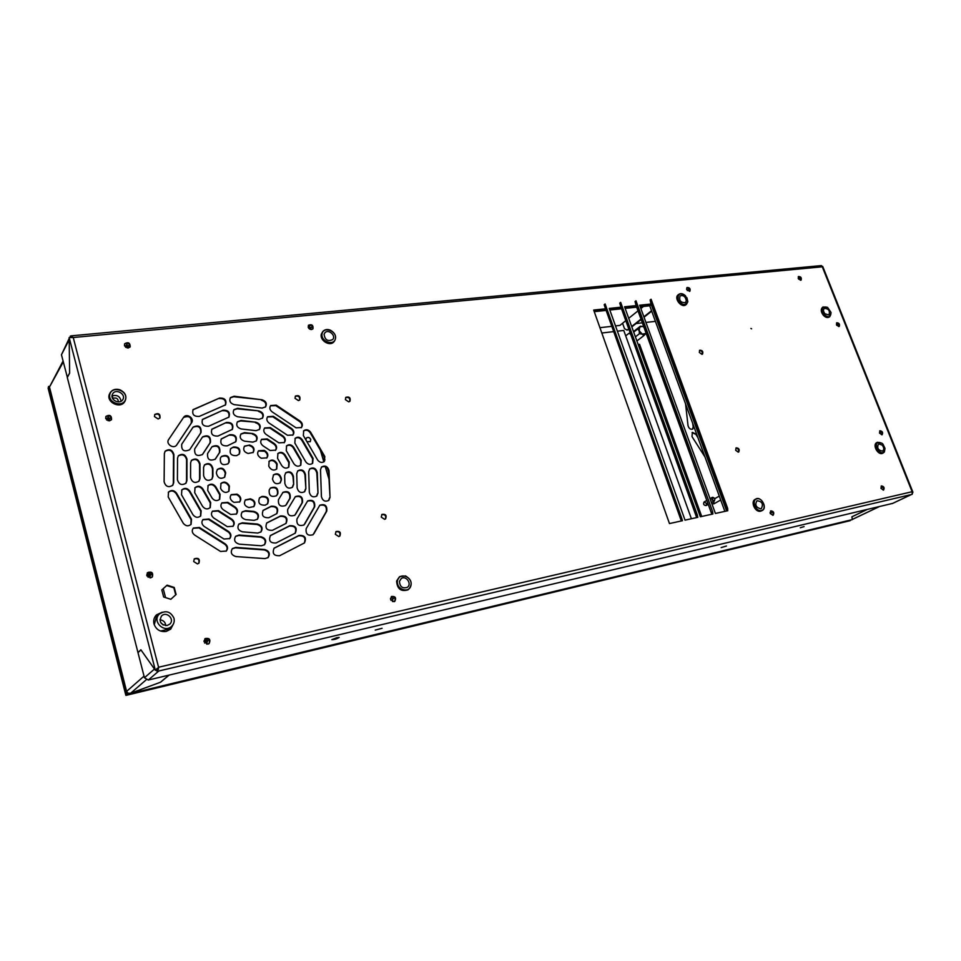 <?xml version="1.0" encoding="UTF-8"?>
<svg xmlns="http://www.w3.org/2000/svg" width="961" height="961" viewBox="0 0 961 961"><rect width="100%" height="100%" fill="white"/><g stroke="black" fill="none" stroke-linecap="round" stroke-linejoin="round"><path stroke-width="1.44" d="M49.84 386.334L48.579 386.478L49.347 386.971L48.579 386.478L48.134 388.196L48.579 386.478L126.636 694.815L127.621 693.205L125.963 695.392L851.458 519.841M625.707 335.857L628.938 333.311L630.428 333.611M701.71 516.465L639.533 344.29L638.164 344.47M628.938 333.311L630.668 334.272M622.56 323.268L624.506 328.674L627.101 330.116L628.854 329.251M651.534 310.739L643.882 316.806M640.951 319.124L631.677 326.488M628.71 328.842L627.101 330.116M651.69 311.16L644.038 317.226M641.107 319.545L631.821 326.896M625.767 320.686L619.905 325.407L615.496 325.911M611.797 326.332L599.928 327.689M643.486 306.451L640.879 308.541M637.96 310.883L628.722 318.307M163.226 624.998L160.511 622.284M159.934 619.821C163.466 620.241 165.4 622.175 165.736 625.623M167.118 625.503C160.559 624.818 158.697 621.647 161.544 615.965C166.517 610.764 175.166 619.413 169.725 624.145L167.118 625.503M159.442 613.971C151.574 621.07 164.271 633.743 171.707 626.236C173.929 624.013 174.686 621.347 173.977 618.235C170.602 611.436 165.748 610.007 159.442 613.971L156.367 616.986L154.253 624.782M160.499 631.041L168.559 629.167L171.707 626.236M798.639 279.183L799.84 277.921M880.973 488.344L882.366 487.071M687.307 290.57L688.773 288.961M687.403 287.928L686.55 289.021M770.374 513.727L772.115 512.009M310.763 329.503L310.511 328.53L312.205 326.38M309.262 328.794L308.637 328.133M309.862 329.191L310.511 328.53M310.631 327.473L309.322 328.842M310.439 325.166L308.277 327.461M392.532 601.586L392.605 599.472L394.43 597.43M390.983 600.349L392.605 599.472M392.496 596.421L390.454 598.463M128.149 348.002L127.933 346.837L129.615 344.531M127.729 347.101L126.588 346.332L127.2 345.071M127.128 347.93L127.933 346.837M127.633 343.221L126.155 345.66L124.678 346.032M126.155 345.66L125.495 347.101M126.588 346.332L125.831 347.365M206.723 644.17L207.264 641.528L209.005 639.473M204.813 643.113L207.264 641.528M206.783 639.726L204.717 642.993M206.891 638.332L203.972 640.951M205.426 640.398L204.08 641.78L205.017 638.669C209.438 637.756 210.819 639.365 209.174 643.522L207.936 644.134L204.08 641.768M836.755 325.347L837.956 324.109M109.434 420.858L109.314 419.32L110.947 417.122M109.806 418.395L109.218 419.152L108.989 418.251L108.04 418.371L108.497 417.47M108.173 420.762L109.314 419.32M109.218 419.152L108.088 420.738M108.965 415.741L107.488 418.143L105.794 418.72M107.488 418.143L106.623 419.909M108.04 418.371L106.815 420.077M879.615 433.219L880.901 431.969M149.976 577.873L150.3 575.507L151.994 573.393M148.186 577.309L150.3 575.507M150.276 574.005L148.078 577.225M149.904 572.155L148.438 574.342L146.733 575.074M148.438 574.342L147.117 576.168M149.94 574.306L149.784 573.705M320.337 450.108L323.845 461.881M325.274 466.686L328.83 478.59M323.725 455.91L324.926 459.959M327.377 468.175L328.59 472.235M691.391 518.736L623.761 330.44L617.382 331.185M613.683 331.617L601.814 333.011M719.429 496.489L720.342 498.987M719.513 496.741L720.233 498.699M714.924 498.795L712.365 497.33C711.332 499.48 712.017 500.669 714.419 500.909L714.924 498.795M714.912 498.771C709.554 493.401 713.951 505.486 714.912 498.771M636.038 323.557L642.308 322.836M645.924 322.428L655.414 321.346M144.03 676.136L126.588 691.391L49.335 386.466L126.888 693.121L126.588 691.391L127.957 693.229L130.66 693.217L160.403 682.274L169.004 675.127M128.498 693.374L128.642 693.962L852.359 519.589L851.878 516.802L867.002 509.57M169.136 675.09L160.571 682.214L128.522 694.022L127.789 693.109M126.888 693.121L127.777 693.109M800.273 527.757L804.069 526.592L800.273 527.757M336.927 637.648L339.161 637.407C336.915 638.909 334.464 639.654 331.821 639.654L336.927 637.648M726.468 546.028L721.146 547.59L726.468 546.028M382.094 628.278L375.234 630.116L382.094 628.278M309.166 328.494L310.559 327.545M50.176 385.685L50.501 385.085M693.686 426.071L692.809 429.05C690.551 429.723 688.965 428.618 688.04 425.723L685.541 403.764M692.677 423.308L693.181 426.876L692.497 429.207M704.99 456.98L692.004 436.594L692.352 432.366L696.737 434.432M692.088 432.57L695.92 434.396L697.938 437.711M706.611 503.444L706.107 505.546C703.716 505.318 703.044 504.129 704.077 501.99L706.611 503.444M713.891 501.198L713.711 503.912L711.729 503.372M305.862 439.85L306.403 437.988C308.205 436.871 309.658 437.363 310.763 439.465L310.283 441.676L306.883 441.604M677.061 380.568L675.727 377.108M715.032 484.464L713.699 480.824M867.062 509.558L851.89 516.814L852.431 519.372M50.08 385.962L63.294 361.901M306.379 438.012C308.181 436.943 309.61 437.447 310.703 439.525L310.247 441.7M633.515 331.593L640.35 326.223L637.696 328.998L639.209 330.848L639.678 327.088L642.116 326.356L640.35 326.223M633.707 332.122L637.696 328.998M643.822 327.016L642.116 326.356M636.903 340.987L643.774 335.677L639.209 330.848L639.401 333.731L642.26 334.188L646.128 333.371M646.104 333.323L643.774 335.677M635.413 336.843L639.401 333.731M883.219 490.11C883.892 488.116 883.195 486.795 881.129 486.146C883.195 486.795 883.892 488.116 883.219 490.11M165.568 597.622L163.214 588.697M113.23 399.428L112.125 395.223M170.481 629.335L173.124 624.506M208.957 643.69C210.483 640.519 209.462 638.753 205.87 638.392L204.825 638.849C208.969 638.152 210.351 639.762 208.957 643.69M394.515 601.514C395.944 598.643 395.031 596.961 391.788 596.469L391.271 596.661C394.803 596.625 395.884 598.247 394.515 601.514M72.495 336.59L71.042 337.323M156.955 668.496L157.244 669.577L158.517 669.288M881.79 434.792C882.354 432.834 881.633 431.573 879.627 430.996C881.633 431.573 882.354 432.834 881.79 434.792M838.857 326.572C839.265 324.686 838.497 323.497 836.575 323.016L836.502 323.028C838.46 323.449 839.241 324.626 838.857 326.572M800.729 280.24L798.243 276.792C800.213 277.128 801.042 278.27 800.729 280.24M689.566 291.411C690.01 289.453 689.181 288.228 687.079 287.747L686.767 287.819C689.001 288 689.926 289.189 689.566 291.411M772.8 515.3C773.653 513.066 772.896 511.648 770.53 511.072C772.896 511.648 773.653 513.066 772.8 515.3M593.814 310.463L605.682 309.214L593.814 310.463M609.382 308.817L621.058 307.592L609.382 308.817M624.71 307.208L636.194 305.994L624.71 307.208M639.81 305.61L651.102 304.421L639.81 305.61M152.15 577.105C153.267 574.089 152.126 572.444 148.739 572.179L147.273 572.9C151.333 571.663 152.967 573.056 152.15 577.105M111.344 419.885C111.848 417.302 110.623 415.885 107.68 415.657L105.83 416.63C109.422 414.972 111.26 416.065 111.344 419.885M130.011 347.089C130.372 344.675 129.17 343.341 126.396 343.065L124.582 343.99C127.945 342.44 129.759 343.473 130.011 347.089M312.697 329.058C313.226 326.728 312.169 325.383 309.538 324.998L308.349 325.479C311.448 324.698 312.902 325.887 312.697 329.058M70.886 336.746L70.573 337.347M206.086 639.461L207.936 640.723M391.583 597.61L393.181 598.823M686.695 289.561L687.019 287.531C689.65 287.459 690.611 288.684 689.902 291.231L687.487 290.366M770.049 512.573L770.758 513.342M724.858 511.372L649.732 305.79L640.242 306.787M636.614 307.172L625.143 308.397M621.479 308.781L609.815 310.019M606.115 310.415L594.234 311.664M149.051 573.429L150.961 574.678M108.004 417.302L109.914 418.515M126.636 344.867L128.498 346.068M309.394 326.74L311.016 327.893M651.174 304.637L649.732 305.79M735.886 448.102C738.252 448.535 739.081 449.88 738.348 452.15C739.081 449.88 738.252 448.535 735.886 448.102M699.452 350.501C701.758 350.753 702.659 352.014 702.155 354.273C702.659 352.014 701.758 350.753 699.452 350.501M346.645 397.181C349.408 397.578 350.429 399.007 349.696 401.482C350.2 398.286 348.843 396.977 345.636 397.578L346.645 397.181M382.466 514.339C385.481 514.784 386.442 516.357 385.325 519.06C386.334 515.817 385.133 514.327 381.733 514.603L382.466 514.339M681.337 520.958L605.55 308.805L593.67 310.055L669.469 523.565L682.454 520.706L681.757 518.315L605.118 303.952L604.205 304.721L605.55 308.805M726.708 510.964L726.576 508.849L727.621 508.285L727.765 510.735L715.404 513.45L639.666 305.214L651.005 304.024L650.141 299.988L651.077 299.231L727.621 508.285M696.713 517.571L697.806 517.33L697.29 514.916L620.674 302.355L619.761 303.111L620.938 307.184L609.238 308.421L685.025 520.141L696.713 517.571L696.257 515.492L619.761 303.111M635.065 301.538L711.825 514.243L712.906 514.003L712.582 511.576L635.99 300.781L635.065 301.538L636.086 305.598L624.566 306.799L700.341 516.766L711.825 514.243L636.086 305.598M176.103 594.475L174.229 587.435L167.094 585.153L161.796 589.934L163.658 597.021L170.842 599.28L176.103 594.475M750.913 328.446L751.586 328.818L750.913 328.446M162.253 612.181L156.463 614.884C154.024 617.43 153.207 620.458 154 623.965C156.114 629.659 160.199 632.146 166.241 631.437L170.722 629.119L173.617 623.521M384.616 519.324L381.253 517.102L381.973 514.387C385.697 513.871 386.899 515.36 385.601 518.88L384.616 519.324M738.276 452.175L735.658 450.277L736.186 447.862C738.973 448.09 739.814 449.472 738.709 452.018L738.276 452.175M883.363 490.086L880.961 488.308L881.441 485.918C883.964 486.398 884.685 487.756 883.603 490.002L883.363 490.086M394.01 601.694L390.586 599.484L391.523 596.457C395.391 596.216 396.485 597.85 394.791 601.358L394.01 601.694M128.209 348.002L124.498 345.552L124.726 343.702C128.318 341.804 130.143 342.849 130.203 346.825L128.209 348.002M109.506 420.858L105.686 418.383L105.974 416.365C109.782 414.395 111.632 415.476 111.524 419.633L109.506 420.858M881.874 434.78L879.519 433.015L879.928 430.756C882.39 431.141 883.135 432.45 882.174 434.672L881.874 434.78M158.169 418.996L154.445 416.569L154.793 414.455C158.577 412.737 160.319 413.903 160.006 417.939L158.169 418.996M338.789 536.55L335.317 534.292L336.062 531.529C339.918 530.88 341.191 532.382 339.858 536.046L338.789 536.55M274.353 443.61L267.266 438.925L261.632 439.309C260.083 441.616 260.539 443.778 262.99 445.808L270.101 450.505L275.663 450.168C277.261 447.862 276.828 445.676 274.353 443.61L273.921 444.078L266.834 439.405L261.428 439.561M265.572 451.274L264.215 450.373L258.557 450.769C256.983 453.099 257.428 455.286 259.902 457.34L261.272 458.229L266.882 457.868C268.491 455.538 268.059 453.34 265.572 451.274L258.353 451.009M300.132 421.11L276.275 405.17L270.678 405.53C269.236 407.764 269.705 409.866 272.083 411.837L296.036 427.813L301.43 427.549C302.991 425.303 302.559 423.164 300.132 421.11L299.676 421.591L275.843 405.662L270.473 405.794M291.627 428.534L273.308 416.317L267.687 416.69C266.209 418.948 266.678 421.062 269.08 423.056L287.495 435.285L292.937 434.997C294.51 432.738 294.078 430.576 291.627 428.534L291.183 429.002L272.876 416.81L267.482 416.954M283.039 436.03L270.305 427.573L264.671 427.957C263.158 430.228 263.626 432.378 266.053 434.384L278.846 442.853L284.348 442.54C285.934 440.258 285.501 438.084 283.039 436.03L282.606 436.498L269.873 428.053L264.467 428.198M252.743 433.567L244.538 432.63L240.983 433.916C239.301 437.399 240.526 439.826 244.659 441.195L252.887 442.108L256.347 440.883C258.089 437.411 256.887 434.973 252.743 433.567L244.118 433.123L240.791 434.168M249.608 445.051L244.526 446.132C242.785 449.652 243.998 452.102 248.166 453.484L253.199 452.427C254.989 448.907 253.788 446.457 249.608 445.051L244.322 446.385M261.981 399.752L234.136 396.232L230.472 397.578C228.958 400.953 230.208 403.32 234.232 404.641L262.137 408.089L265.596 406.875C267.218 403.512 266.005 401.133 261.981 399.752L233.727 396.737L230.28 397.842M258.929 410.924L237.595 408.305L233.955 409.638C232.394 413.05 233.631 415.428 237.691 416.774L259.086 419.332L262.545 418.107C264.203 414.708 262.99 412.317 258.929 410.924L237.175 408.809L233.763 409.903M255.854 422.191L241.055 420.45L237.463 421.759C235.841 425.206 237.079 427.597 241.163 428.954L255.998 430.672L259.458 429.447C261.152 426.011 259.95 423.585 255.854 422.191L240.646 420.942L237.271 422.011M229.895 434.708L221.306 438.889C219.841 443.802 221.835 446.12 227.313 445.844L235.829 441.7C237.343 436.811 235.373 434.48 229.895 434.708L221.114 439.141M233.379 447.033L230.676 448.619C229.138 453.556 231.12 455.898 236.634 455.634L239.277 454.072C240.875 449.147 238.905 446.793 233.379 447.033L230.484 448.871M219.516 398.07L193.101 409.614C191.84 414.431 193.906 416.69 199.287 416.401L225.535 404.869C226.868 400.124 224.862 397.854 219.516 398.07L192.921 409.879M222.964 410.227L202.519 419.392C201.185 424.233 203.227 426.516 208.645 426.228L228.958 417.098C230.34 412.293 228.346 410.011 222.964 410.227L202.327 419.645M226.424 422.444L211.913 429.147C210.519 434.024 212.537 436.33 217.991 436.042L232.382 429.363C233.835 424.522 231.853 422.215 226.424 422.444L211.72 429.399M211.816 447.009L207.6 453.508C207.108 459.49 209.678 461.364 215.324 459.13L219.805 452.223C220.261 446.24 217.679 444.39 212.081 446.661L211.816 447.009M221.198 456.847L220.405 458.097C219.901 464.019 222.447 465.905 228.033 463.755L229.174 462.049C229.643 456.103 227.084 454.229 221.511 456.427L221.198 456.847M183.575 417.386L168.643 439.537C165.436 443.85 173.581 449.436 176.668 445.051L191.635 422.66C194.747 418.419 186.662 412.882 183.683 417.23L183.575 417.386M193.005 427.273L181.725 444.222C181.245 450.349 183.887 452.199 189.641 449.772L201.041 432.522C201.462 426.468 198.831 424.642 193.161 427.056L193.005 427.273C198.639 425.267 201.197 427.164 200.645 433.015L201.041 432.522M202.423 437.147L194.711 448.883C194.218 454.937 196.825 456.799 202.531 454.469L210.435 442.384C210.867 436.354 208.261 434.516 202.627 436.859L202.423 437.147C208.056 435.129 210.591 437.051 210.027 442.865L210.435 442.384M203.576 467.442L203.6 475.575C205.065 480.32 207.852 481.497 211.949 479.107L212.922 476.488L212.874 468.367C211.372 463.61 208.573 462.445 204.489 464.896L203.576 467.442M216.465 472.007L216.477 473.545C217.919 478.242 220.67 479.431 224.718 477.112L225.691 472.92C224.213 468.211 221.462 467.034 217.414 469.412L216.465 472.007M164.367 453.544L164.115 481.785C165.664 486.698 168.559 487.852 172.812 485.221L173.713 482.686L173.893 454.529C172.271 449.592 169.364 448.487 165.16 451.202L164.367 453.544M177.533 458.205L177.425 479.695C178.938 484.548 181.797 485.713 186.002 483.167L186.927 480.596L186.975 459.178C185.401 454.301 182.53 453.172 178.362 455.79L177.533 458.205M190.602 462.842L190.578 477.617C192.08 482.422 194.903 483.599 199.047 481.125L199.996 478.53L199.972 463.791C198.434 458.974 195.6 457.832 191.467 460.367L190.602 462.842M207.72 490.494L212.045 498.002C214.387 500.933 216.934 501.366 219.685 499.3L220.081 494.266L215.781 486.783C213.39 483.815 210.819 483.407 208.069 485.545L207.72 490.494M220.61 488.38L221.426 489.81C223.757 492.717 226.279 493.161 228.994 491.131L229.391 486.122L228.574 484.704C226.219 481.773 223.685 481.353 220.97 483.431L220.61 488.38M168.199 496.969L183.203 523.18C185.617 526.172 188.236 526.58 191.071 524.406L191.515 519.264L176.56 493.173C174.037 490.098 171.346 489.726 168.499 492.068L168.199 496.969M181.521 494.783L192.933 514.688C195.311 517.655 197.918 518.075 200.717 515.949L201.149 510.832L189.773 491.023C187.299 487.984 184.644 487.599 181.833 489.87L181.521 494.783M194.687 492.633L202.543 506.303C204.909 509.246 207.48 509.678 210.255 507.576L210.675 502.507L202.843 488.885C200.417 485.894 197.81 485.485 195.023 487.695L194.687 492.633M223.228 509.702L230.652 514.459L236.418 514.039C238.196 511.564 237.799 509.246 235.193 507.096L227.805 502.339L221.943 502.831C220.225 505.294 220.658 507.588 223.228 509.702M232.55 501.438L233.955 502.351L239.709 501.93C241.451 499.48 241.043 497.197 238.472 495.071L237.067 494.158L231.253 494.615C229.559 497.053 229.991 499.336 232.55 501.438M194.627 535.049L220.537 551.458L226.315 551.049C228.25 548.479 227.877 546.088 225.186 543.854L199.395 527.469L193.329 528.045C191.575 530.592 191.996 532.923 194.627 535.049M204.273 526.508L223.949 539.013L229.715 538.592C231.601 536.058 231.217 533.691 228.55 531.481L208.981 519L202.987 519.541C201.233 522.051 201.666 524.382 204.273 526.508M213.81 518.051L227.313 526.676L233.079 526.256C234.916 523.757 234.52 521.415 231.889 519.228L218.447 510.627L212.513 511.132C210.783 513.63 211.216 515.937 213.81 518.051M245.728 519.637L254.124 520.345L257.428 519.216C259.542 515.504 258.389 512.91 253.992 511.432L245.608 510.699L242.208 511.901C240.154 515.613 241.331 518.195 245.728 519.637M248.947 507.564L253.896 506.543C255.938 502.867 254.785 500.297 250.413 498.831L245.415 499.888C243.421 503.564 244.599 506.123 248.947 507.564M235.877 556.563L264.96 558.605L268.083 557.572C270.425 553.764 269.332 551.085 264.792 549.536L235.781 547.398L232.406 548.575C230.184 552.419 231.337 555.086 235.877 556.563M239.193 544.142L261.332 545.788L264.515 544.731C266.786 540.959 265.668 538.304 261.176 536.779L239.085 535.049L235.709 536.238C233.535 540.034 234.7 542.677 239.193 544.142M242.472 531.829L257.728 533.043L260.96 531.938C263.158 528.202 262.017 525.583 257.572 524.069L242.364 522.82L238.965 524.009C236.862 527.769 238.028 530.376 242.472 531.829M268.852 517.703L276.876 513.582C278.87 508.453 276.996 505.991 271.266 506.207L263.158 510.351C261.212 515.516 263.11 517.955 268.852 517.703M265.26 505.138L267.639 503.768C269.56 498.663 267.663 496.224 261.969 496.453L259.53 497.87C257.668 502.975 259.578 505.402 265.26 505.138M279.699 555.698L304.481 542.917C306.691 537.716 304.889 535.205 299.063 535.385L274.149 548.142C271.951 553.44 273.801 555.963 279.699 555.698M276.071 542.977L295.291 533.151C297.429 527.973 295.604 525.487 289.814 525.679L270.461 535.493C268.359 540.743 270.221 543.241 276.071 542.977M272.456 530.304L286.09 523.373C288.156 518.219 286.306 515.745 280.54 515.949L266.798 522.904C264.78 528.106 266.653 530.568 272.456 530.304M286.306 504.693L290.186 498.122C290.702 492.476 288.312 490.542 283.002 492.308L278.498 499.612C277.945 505.27 280.336 507.228 285.669 505.486L289.741 498.555C290.354 493.125 288.048 491.119 282.786 492.537M277.08 494.999L277.825 493.738C278.342 488.032 275.915 486.11 270.546 487.96L269.248 489.894C268.708 495.588 271.122 497.534 276.504 495.732L277.381 494.182C278.005 488.681 275.651 486.686 270.341 488.188M313.911 533.691L326.776 511.084C327.293 505.606 324.974 503.648 319.845 505.198L306.163 528.67C305.574 534.196 307.892 536.202 313.106 534.676L326.296 511.504C326.908 506.243 324.686 504.225 319.617 505.426M304.721 524.045L314.667 506.795C315.184 501.258 312.842 499.312 307.652 500.933L296.961 519C296.384 524.574 298.715 526.556 303.976 524.958L314.199 507.216C314.812 501.906 312.553 499.876 307.424 501.161M295.52 514.375L302.475 502.471C302.991 496.885 300.625 494.939 295.375 496.633L287.735 509.318C287.171 514.928 289.537 516.898 294.835 515.228L302.006 502.903C302.631 497.522 300.349 495.516 295.147 496.861M293.658 484.356L293.441 476.452C292.108 472.031 289.537 470.806 285.729 472.8L284.66 475.575L284.864 483.503C286.174 487.912 288.732 489.149 292.54 487.203L293.658 484.356L292.997 476.908C291.796 472.644 289.297 471.358 285.513 473.04M281.369 479.959L281.333 478.434C279.975 473.965 277.381 472.752 273.525 474.806L272.504 479.083C273.837 483.539 276.432 484.776 280.288 482.758L281.369 479.959L280.888 478.89C279.675 474.578 277.14 473.292 273.308 475.034M330.019 497.39L329.022 470.638C327.725 466.337 325.25 465.112 321.575 466.938L320.493 469.749L321.418 496.585C322.656 500.861 325.118 502.122 328.806 500.369L330.019 497.39L328.554 471.082C327.401 466.962 324.998 465.665 321.358 467.178M317.983 493.077L317.286 472.548C315.977 468.211 313.466 466.986 309.754 468.872L308.673 471.671L309.322 492.248C310.583 496.573 313.07 497.822 316.806 496.008L317.983 493.077L316.818 473.004C315.652 468.836 313.226 467.539 309.538 469.112M305.862 488.729L305.43 474.494C304.108 470.109 301.562 468.896 297.802 470.83L296.733 473.617L297.129 487.888C298.415 492.26 300.949 493.51 304.709 491.624L305.862 488.729L304.973 474.938C303.784 470.734 301.322 469.436 297.586 471.07M301.225 460.223L293.682 447.261C291.483 444.487 289.129 444.006 286.594 445.844L286.258 450.673L293.826 463.682C295.964 466.421 298.294 466.914 300.817 465.16L301.225 460.223L300.769 460.679L293.237 447.73C291.195 445.075 288.913 444.523 286.39 446.084M313.082 458.361L302.21 439.718C300.024 436.943 297.682 436.474 295.183 438.276L294.847 443.069L305.754 461.797C307.868 464.499 310.175 465.004 312.661 463.298L313.082 458.361L312.613 458.817L301.754 440.186C299.736 437.543 297.466 436.991 294.967 438.528M324.806 456.511L310.643 432.246C308.469 429.495 306.151 429.014 303.676 430.792L303.352 435.549L317.574 459.923C319.653 462.613 321.923 463.118 324.386 461.448L324.806 456.511L324.337 456.968L310.175 432.714C308.169 430.096 305.934 429.531 303.46 431.045M277.152 464.007L276.348 462.625C274.125 459.814 271.723 459.346 269.14 461.232L268.768 466.133L269.573 467.514C271.783 470.313 274.185 470.794 276.756 468.944L277.152 464.007L276.708 464.463L275.915 463.082C273.837 460.391 271.507 459.851 268.924 461.472M289.261 462.109L285.069 454.901C282.858 452.102 280.468 451.634 277.909 453.496L277.561 458.361L281.765 465.592C283.939 468.355 286.306 468.848 288.853 467.046L289.261 462.109L288.805 462.565L284.624 455.37C282.57 452.691 280.264 452.15 277.705 453.736M197.461 563.915L193.666 561.536L194.35 558.809C198.555 557.548 200.08 558.99 198.951 563.134L197.461 563.915M298.427 400.605L295.015 398.31L295.447 396.052C299.039 394.971 300.493 396.256 299.82 399.896L298.427 400.605M150.697 577.813L146.793 575.399L147.441 572.696C151.754 571.206 153.388 572.612 152.343 576.912L150.697 577.813M800.585 280.264L798.231 278.45L798.507 276.504C800.897 276.6 801.762 277.789 801.09 280.083L800.585 280.264M311.52 329.539L308.205 327.257L308.541 325.19C311.941 324.085 313.406 325.298 312.95 328.818L311.52 329.539M772.86 515.288L770.241 513.414L770.842 510.856C773.641 511.252 774.422 512.693 773.161 515.18L772.86 515.288M838.797 326.572L836.466 324.782L836.779 322.752C839.169 322.956 839.986 324.181 839.229 326.428L838.797 326.572M348.699 401.866L345.383 399.62L345.852 397.313C349.372 396.437 350.741 397.746 349.96 401.254L348.699 401.866M701.914 354.333L699.32 352.411L699.728 350.236C702.443 350.248 703.356 351.546 702.503 354.104L701.914 354.333M70.393 337.359L70.321 336.65M69.18 339.774L61.456 354.765L69.168 338.464M70.501 337.347L70.213 336.206L70.958 335.882L73.24 337.515L69.156 337.575L69.636 373.168L67.294 377.493L137.964 652.519L140.871 649.78L155.37 670.31L156.775 669.985L155.658 670.249M154.841 669.577L154.469 669.048L144.45 677.745L148.27 680.04L158.841 670.982L157.136 671.379L156.775 669.985M156.403 670.598L157.003 670.874M158.781 670.994L911.388 494.519L912.193 494.326L912.121 491.72L912.638 493.053M892.553 503.42L148.27 680.04M822.328 266.545L821.355 265.596L70.958 335.882M140.943 649.876L138 652.651L144.45 677.745M696.677 517.571L620.938 307.184M726.648 510.976L651.005 304.024M175.707 594.835L173.845 587.82L166.709 585.549L161.808 589.982M170.517 629.299L173.124 624.494M161.256 612.65L156.271 615.064M159.814 418.179C159.91 414.467 158.181 413.314 154.625 414.72M339.605 536.226C340.638 532.826 339.377 531.337 335.833 531.745M275.435 450.385C276.78 448.102 276.275 446 273.921 444.078M266.653 458.097C268.011 455.79 267.506 453.664 265.14 451.742M301.201 427.777C302.487 425.543 301.982 423.489 299.676 421.591M292.709 435.225C294.018 432.979 293.501 430.912 291.183 429.002M284.12 442.769C285.441 440.498 284.936 438.408 282.606 436.498M256.119 441.111C257.56 437.675 256.287 435.321 252.323 434.048M252.983 452.655C254.461 449.171 253.199 446.805 249.187 445.52M265.38 407.116C266.678 403.788 265.404 401.506 261.56 400.244M262.317 418.347C263.662 414.984 262.389 412.677 258.509 411.416M259.23 429.675C260.623 426.276 259.35 423.945 255.434 422.684M235.601 441.928C236.79 437.111 234.748 434.865 229.487 435.189M239.061 454.301C240.31 449.436 238.28 447.165 232.97 447.502M225.318 405.122C226.303 400.449 224.237 398.262 219.12 398.575M228.742 417.338C229.787 412.617 227.721 410.407 222.556 410.731M232.166 429.603C233.271 424.834 231.229 422.612 226.015 422.936M215.108 459.358L219.396 452.691C219.973 446.925 217.474 444.991 211.888 446.901M227.817 463.983L228.754 462.517C229.343 456.775 226.868 454.829 221.318 456.679M176.464 445.279L191.251 423.152C191.768 417.254 189.185 415.368 183.503 417.506M189.846 449.496L200.645 433.015M202.315 454.697L210.027 442.865M211.744 479.323L212.513 476.944L212.477 468.836C211.108 464.235 208.381 462.998 204.297 465.148M224.502 477.329L225.282 473.377C223.949 468.836 221.258 467.587 217.222 469.653M172.608 485.449L173.34 483.155L173.509 455.009C172.043 450.241 169.196 449.051 164.98 451.442M185.797 483.383L186.542 481.065L186.59 459.658C185.161 454.937 182.362 453.736 178.181 456.043M198.843 481.353L199.6 478.986L199.576 464.259C198.182 459.598 195.419 458.385 191.287 460.607M219.468 499.516L219.673 494.711L215.372 487.239C213.126 484.38 210.627 483.9 207.876 485.785M228.778 491.347L228.97 486.578L228.153 485.161C225.955 482.338 223.493 481.845 220.778 483.659M190.867 524.622L191.119 519.709L176.175 493.63C173.797 490.651 171.178 490.218 168.319 492.308M200.513 516.153L200.753 511.276L189.377 491.479C187.059 488.536 184.476 488.08 181.641 490.11M210.039 507.792L210.267 502.951L202.447 489.341C200.164 486.458 197.63 485.978 194.831 487.936M236.19 514.243C237.739 511.793 237.271 509.546 234.772 507.528L227.397 502.783L221.739 503.059M239.493 502.147C240.995 499.72 240.514 497.51 238.04 495.516L236.646 494.603L231.06 494.843M226.099 551.242C227.793 548.695 227.349 546.365 224.766 544.262L198.987 527.901L193.137 528.262M229.499 538.797C231.145 536.274 230.688 533.98 228.129 531.913L208.573 519.433L202.783 519.769M232.862 526.46C234.46 523.973 233.991 521.715 231.469 519.661L218.039 511.06L212.321 511.36M257.2 519.42C259.014 515.733 257.8 513.21 253.548 511.865L245.175 511.132L242.004 512.117M253.68 506.747C255.422 503.108 254.197 500.609 249.992 499.276L245.211 500.116M267.855 557.764C269.909 553.968 268.732 551.362 264.347 549.944L235.349 547.818L232.202 548.791M264.287 544.923C266.257 541.163 265.068 538.592 260.731 537.187L238.652 535.469L235.505 536.454M260.731 532.142C262.629 528.418 261.428 525.871 257.14 524.502L241.932 523.252L238.76 524.238M276.636 513.787C278.294 508.693 276.348 506.315 270.822 506.639L262.942 510.579M267.41 503.972C268.984 498.927 267.026 496.561 261.524 496.897L259.314 498.098M304.229 543.109C306.103 537.932 304.229 535.505 298.607 535.794L273.933 548.359M295.051 533.343C296.853 528.202 294.955 525.787 289.357 526.099L270.245 535.709M285.849 523.577C287.579 518.46 285.657 516.057 280.095 516.381L266.593 523.12M312.854 534.869L313.43 534.1M303.736 525.162L304.253 524.454M294.595 515.432L295.063 514.796M292.3 487.419L293.201 484.8M280.059 482.975L280.924 480.404M328.554 500.573L329.539 497.822M316.553 496.224L317.514 493.51M304.469 491.84L305.406 489.173M300.577 465.376L300.769 460.679M312.421 463.514L312.613 458.817M324.133 461.664L324.337 456.968M276.528 469.16L276.708 464.463M288.612 467.262L288.805 462.565M198.735 563.326C199.624 559.446 198.098 558.017 194.158 559.026M299.58 400.124C299.988 396.797 298.547 395.536 295.243 396.316M711.536 512.141L712.582 511.576M696.257 515.492L697.29 514.916M681.337 520.946L604.205 304.721M680.736 518.892L681.757 518.315M69.156 337.575L155.37 670.31L158.889 667.162L157.136 671.379M158.613 667.414L73.24 337.515L822.28 266.81L912.121 491.72L158.889 667.162M61.456 354.765L67.366 377.373M67.27 377.385L69.636 373.012M726.576 508.849L650.141 299.988M824.202 314.655C828.61 318.007 830.869 317.262 831.001 312.397L827.601 307.412C822.075 305.994 820.946 308.409 824.202 314.655M827.481 307.34L822.628 307.412C821.331 309.538 821.775 312.013 823.985 314.848C826.088 316.974 828.034 317.562 829.823 316.637L831.025 312.517M824.922 313.779C823.229 311.508 823.048 309.706 824.37 308.349C828.73 308.661 830.244 310.883 828.911 315.004L824.922 313.779M829.487 316.818L829.187 317.058C827.385 317.995 825.451 317.394 823.349 315.268C820.874 311.953 820.61 309.31 822.556 307.34L822.88 307.148M882.931 444.102L882.246 443.429C877.021 441.027 875.303 442.985 877.069 449.304C881.561 454.217 884.204 453.892 884.985 448.331L882.931 444.102M882.138 443.333L877.453 442.264C872.708 444.438 878.883 455.526 883.363 452.859L884.384 451.946L884.997 448.463M882.234 445.087C884.096 447.67 884.216 449.676 882.582 451.105C878.078 450.349 876.72 447.934 878.534 443.862L882.234 445.087M883.015 453.015L882.678 453.22C878.198 455.874 872.023 444.799 876.768 442.625L877.117 442.468M687.788 301.538L685.505 295.808C679.968 292.432 677.541 293.778 678.202 299.868C682.202 305.49 685.397 306.042 687.788 301.538M685.277 295.592C682.887 293.525 680.712 293.117 678.778 294.354C676.388 297.874 677.493 301.249 682.082 304.469L686.49 304.301L687.836 301.706L686.899 297.682M686.322 300.853L685.397 302.631C680.556 302.763 678.802 300.493 680.124 295.832C683.511 294.955 685.565 296.625 686.322 300.853M686.178 304.517L685.89 304.769C681.565 308.505 673.505 298.114 678.178 294.823L678.49 294.607M761.364 510.555C767.214 509.306 762.794 497.462 756.992 498.783C751.106 499.984 755.538 511.925 761.364 510.555M761.304 510.832L762.181 510.507C767.779 507.925 761.112 495.816 755.851 498.999C753.808 500.357 753.28 502.627 754.265 505.786C755.935 509.426 758.277 511.108 761.304 510.832M760.728 508.825C755.911 507.456 754.661 504.753 757.004 500.741C762.145 501.39 763.587 504.008 761.328 508.609L760.728 508.825M761.833 510.663L760.644 511.18C755.238 512.742 750.145 501.666 755.19 499.36L755.526 499.191M322.151 333.515C320.145 341.119 333.575 346.501 335.389 338.861C337.359 331.317 324.049 325.887 322.151 333.515M321.839 333.527C319.821 339.906 330.392 346.392 334.38 341.251C336.843 336.879 335.461 333.167 330.26 330.116C327.245 329.034 324.794 329.467 322.908 331.425L321.839 333.527M324.097 334.296L324.842 332.854C328.218 328.542 336.458 335.629 332.674 339.569C327.773 341.756 324.914 340.002 324.097 334.296M334.14 341.503L333.923 341.768C329.935 346.909 319.364 340.422 321.382 334.044L322.692 331.689M397.47 580.648C395.62 589.393 409.338 594.042 410.996 585.261C412.81 576.576 399.211 571.891 397.47 580.648M397.133 580.636C397.686 588.552 401.458 591.508 408.461 589.513C412.81 584.384 411.849 579.855 405.578 575.927L399.692 576.636L397.133 580.636M399.464 581.321L401.217 578.582C406.035 574.93 412.353 584.204 407.212 587.387C402.431 588.757 399.848 586.739 399.464 581.321M408.185 589.694L407.92 589.874C400.929 591.868 397.157 588.913 396.605 581.009L399.44 576.828M109.974 393.878C107.019 402.491 122.768 408.197 125.483 399.536C128.378 390.995 112.797 385.253 109.974 393.878M109.65 393.89C106.527 401.83 120.774 408.593 124.978 401.217C127.104 396.388 125.447 392.593 119.993 389.83C115.776 388.556 112.533 389.481 110.263 392.568L109.65 393.89M112.942 398.322C116.317 397.386 118.143 398.587 118.407 401.914M112.281 395.812C117.23 394.647 120.161 396.461 121.062 401.254M112.257 394.707L112.689 393.794C115.909 388.1 126.504 394.358 122.744 399.704C119.873 404.761 110.131 400.136 112.257 394.707M124.798 401.482L124.63 401.746C120.425 409.122 106.191 402.359 109.314 394.418L110.107 392.845M852.323 519.42L879.015 506.723M146.18 679.823L130.66 693.217M892.168 503.612L911.388 494.519M850.233 520.658L125.963 695.392M125.855 695.344L48.134 388.172M713.711 503.912L720.714 500.02M714.852 498.603L719.284 496.116M706.107 505.546L708.197 504.369M711.44 502.567L714.419 500.909M704.077 501.99L706.779 500.465M710.011 498.651L712.365 497.33M852.395 519.408L879.123 506.699M49.876 386.274L63.066 361.012M128.522 694.022L852.143 519.673M911.496 494.495L892.373 503.54M912.914 492.188L822.736 266.485M823.193 306.907L822.556 307.34M829.823 316.637L829.187 317.058M877.453 442.264L876.768 442.625M883.363 452.859L882.678 453.22M678.778 294.354L678.178 294.823M686.49 304.301L685.89 304.769M755.851 498.999L755.19 499.36M762.181 510.507L761.508 510.868"/></g></svg>
